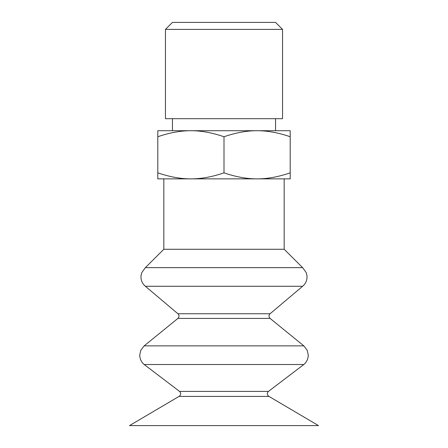 <?xml version="1.0" encoding="UTF-8"?>
<svg xmlns="http://www.w3.org/2000/svg" width="448" height="448" viewBox="0 0 448 448"><rect width="100%" height="100%" fill="white"/><g stroke="black" fill="none" stroke-linecap="round" stroke-linejoin="round"><path stroke-width="0.67" d="M282.542 29.394L275.548 22.4L172.452 22.4L165.458 29.394L165.458 118.686L282.542 118.686L282.542 29.394L165.458 29.394M257.096 178.864C267.322 178.909 278.354 176.904 290.198 172.85L290.198 178.864L157.802 178.864L157.802 172.85C169.646 176.904 180.678 178.909 190.904 178.864C201.124 178.909 212.156 176.904 224 172.85C235.844 176.904 246.876 178.909 257.096 178.864L284.178 178.864L284.178 249.273L302.624 267.635L306.225 272.58L306.97 275.576C307.339 279.882 305.889 283.45 302.624 286.283L270.088 313.746C268.626 315.274 268.632 316.831 270.094 318.41L303.828 345.867L307.222 350.319L308.246 354.978C308.235 358.831 306.757 362.012 303.828 364.515L268.436 391.412C266.829 393.232 267.002 394.901 268.957 396.413L318.483 425.6L129.517 425.6L179.043 396.413L268.957 396.413M284.178 249.273L163.822 249.273L163.822 178.864L190.904 178.864M275.548 118.686L275.548 130.721L257.096 130.721L290.198 130.721L290.198 136.741C278.354 132.686 267.322 130.682 257.096 130.721C246.876 130.682 235.844 132.686 224 136.741C212.156 132.686 201.124 130.682 190.904 130.721L172.452 130.721L172.452 118.686M190.904 130.721C180.678 130.682 169.646 132.686 157.802 136.741L157.802 130.721L257.096 130.721M157.802 136.741L157.802 172.85M224 136.741L224 172.85M290.198 136.741L290.198 172.85M179.043 396.413C180.992 394.957 181.166 393.294 179.564 391.412L268.436 391.412M179.564 391.412L144.172 364.515L303.828 364.515M270.094 318.41L177.906 318.41C179.368 316.882 179.374 315.325 177.912 313.746L270.088 313.746M177.912 313.746L145.376 286.283L302.624 286.283M163.822 249.273L145.376 267.635L302.624 267.635M177.906 318.41L144.172 345.867L303.828 345.867M144.172 345.867L140.778 350.319L139.754 354.978C139.765 358.831 141.243 362.012 144.172 364.515M145.376 267.635L141.775 272.58L141.03 275.576C140.661 279.882 142.111 283.45 145.376 286.283"/></g></svg>
